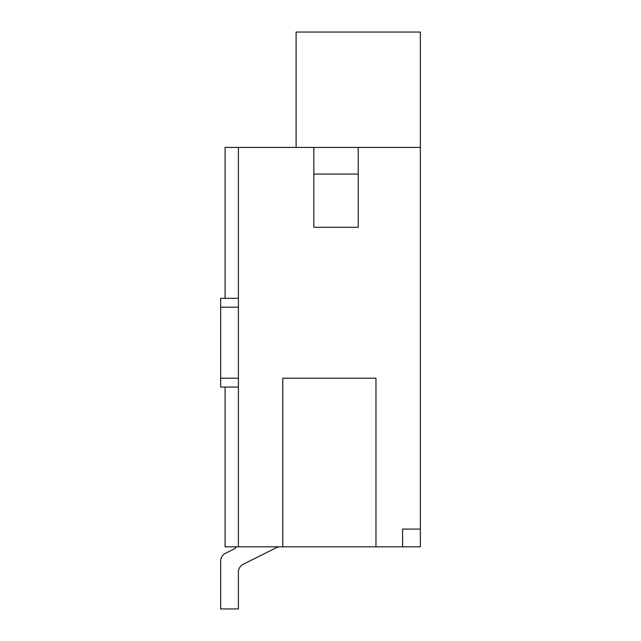 <?xml version="1.0" encoding="UTF-8"?>
<svg xmlns="http://www.w3.org/2000/svg" width="641" height="641" viewBox="0 0 641 641"><rect width="100%" height="100%" fill="white"/><g stroke="black" fill="none" stroke-linecap="round" stroke-linejoin="round"><path stroke-width="0.96" d="M220.648 387.068L220.648 378.19L238.404 378.19L238.404 387.068L220.648 387.068M220.648 307.183L238.404 307.183L238.404 298.313L220.648 298.313L220.648 378.19M276.223 547.759A8.878 8.878 0 0 1 280.189 546.821A8.878 8.878 0 0 0 276.223 547.759A8.878 8.878 0 0 1 280.189 546.821A8.878 8.878 0 0 0 276.223 547.759A8.878 8.878 0 0 1 280.189 546.821A8.878 8.878 0 0 0 276.223 547.759A8.878 8.878 0 0 1 280.189 546.821A8.878 8.878 0 0 0 276.223 547.759A8.878 8.878 0 0 1 280.189 546.821A8.878 8.878 0 0 0 276.223 547.759A8.878 8.878 0 0 1 280.189 546.821A8.878 8.878 0 0 0 276.223 547.759A8.878 8.878 0 0 1 280.189 546.821A8.878 8.878 0 0 0 276.223 547.759A8.878 8.878 0 0 1 280.189 546.821A8.878 8.878 0 0 0 276.223 547.759A8.878 8.878 0 0 1 280.189 546.821A8.878 8.878 0 0 0 276.223 547.759A8.878 8.878 0 0 1 280.189 546.821A8.878 8.878 0 0 0 276.223 547.759A8.878 8.878 0 0 1 280.189 546.821A8.878 8.878 0 0 0 276.223 547.759A8.878 8.878 0 0 1 280.189 546.821A8.878 8.878 0 0 0 276.223 547.759A8.878 8.878 0 0 1 280.189 546.821A8.878 8.878 0 0 0 276.223 547.759A8.878 8.878 0 0 1 280.189 546.821A8.878 8.878 0 0 0 276.223 547.759L243.308 564.216A8.878 8.878 0 0 0 238.404 572.157L238.404 608.95L220.648 608.95L220.648 561.179A8.878 8.878 0 0 1 225.56 553.247L233.5 549.273A8.878 8.878 0 0 0 236.505 546.821M238.404 546.821L238.404 147.43L313.842 147.43L313.842 227.307L358.223 227.307L358.223 147.43L420.352 147.43L420.352 546.821L225.087 546.821L225.087 387.068M220.648 608.95L220.648 561.179M238.404 572.157A8.878 8.878 0 0 1 243.308 564.216A8.878 8.878 0 0 0 238.404 572.157A8.878 8.878 0 0 1 243.308 564.216A8.878 8.878 0 0 0 238.404 572.157A8.878 8.878 0 0 1 243.308 564.216A8.878 8.878 0 0 0 238.404 572.157A8.878 8.878 0 0 1 243.308 564.216A8.878 8.878 0 0 0 238.404 572.157A8.878 8.878 0 0 1 243.308 564.216A8.878 8.878 0 0 0 238.404 572.157A8.878 8.878 0 0 1 243.308 564.216A8.878 8.878 0 0 0 238.404 572.157A8.878 8.878 0 0 1 243.308 564.216A8.878 8.878 0 0 0 238.404 572.157A8.878 8.878 0 0 1 243.308 564.216A8.878 8.878 0 0 0 238.404 572.157A8.878 8.878 0 0 1 243.308 564.216A8.878 8.878 0 0 0 238.404 572.157A8.878 8.878 0 0 1 243.308 564.216A8.878 8.878 0 0 0 238.404 572.157A8.878 8.878 0 0 1 243.308 564.216A8.878 8.878 0 0 0 238.404 572.157A8.878 8.878 0 0 1 243.308 564.216A8.878 8.878 0 0 0 238.404 572.157A8.878 8.878 0 0 1 243.308 564.216A8.878 8.878 0 0 0 238.404 572.157A8.878 8.878 0 0 1 243.308 564.216M238.404 147.43L225.087 147.43L225.087 298.313M420.352 529.073L402.596 529.073L402.596 546.821M375.971 546.821L375.971 378.19L282.777 378.19L282.777 546.821M296.094 32.05L296.094 147.43L420.352 147.43L420.352 32.05L296.094 32.05M358.223 174.056L313.842 174.056"/></g></svg>
